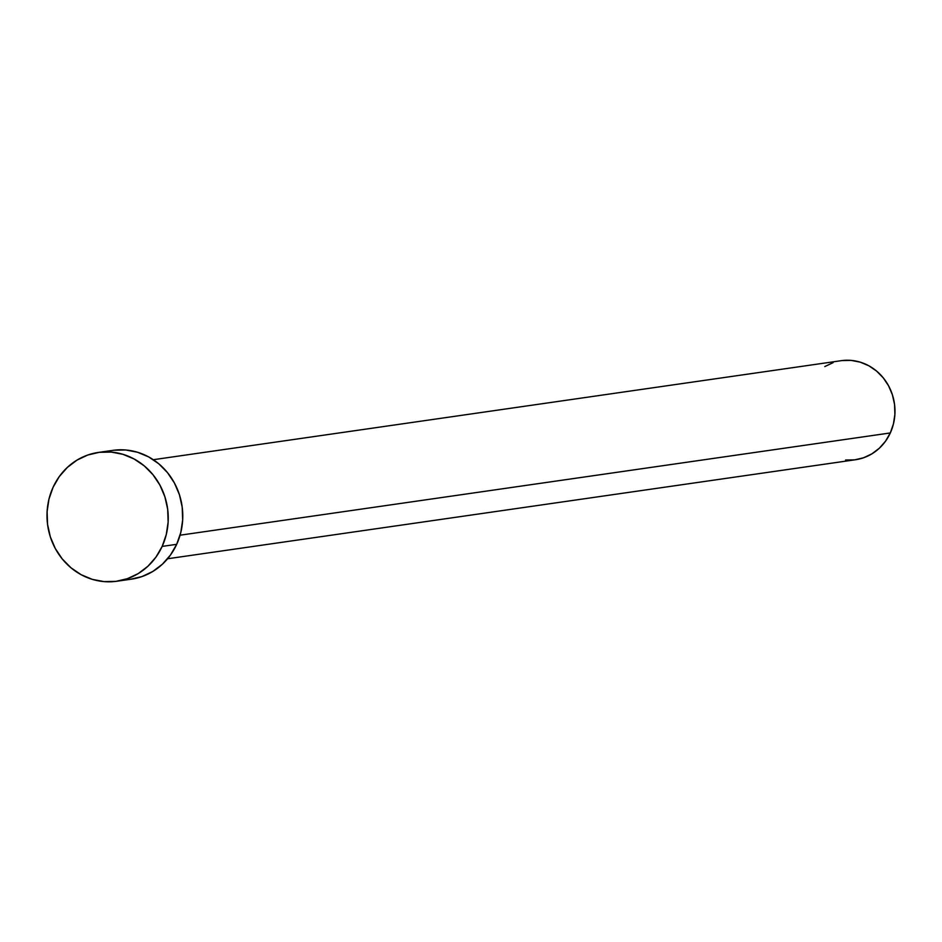 <?xml version="1.0" encoding="UTF-8"?>
<svg xmlns="http://www.w3.org/2000/svg" width="942" height="942" viewBox="0 0 942 942"><rect width="100%" height="100%" fill="white"/><g stroke="black" fill="none" stroke-linecap="round" stroke-linejoin="round"><path stroke-width="1.41" d="M167.558 558.771L855.477 459.743A50.044 46.558 -98.2 0 0 890.296 432.955L180.075 535.197L890.296 432.955A50.044 46.558 -98.2 0 0 885.857 381.345A50.044 46.558 -98.2 0 0 841.218 360.68L153.299 459.708M116.89 581.238L131.421 579.153A65.057 60.535 -98.2 0 0 176.684 544.323L162.154 546.407L176.684 544.323A65.057 60.535 -98.2 0 0 170.914 477.229A65.057 60.535 -98.2 0 0 112.875 450.358L98.357 452.443A65.057 60.535 81.8 0 1 156.396 479.313A65.057 60.535 81.8 0 1 162.154 546.407A65.057 60.535 81.8 0 1 116.89 581.238A65.057 60.535 81.8 0 1 58.851 554.367A65.057 60.535 81.8 0 1 53.082 487.273A65.057 60.535 81.8 0 1 98.357 452.443M113.876 450.217L125.745 449.982L137.485 452.242L148.636 456.894L158.762 463.782L167.488 472.613L174.47 483.081L179.439 494.75L182.206 507.196L182.666 519.925L180.805 532.466L176.684 544.323L170.467 555.038L162.389 564.211L152.781 571.476L141.983 576.563L130.42 579.283M53.082 487.273L59.299 476.558L67.377 467.385L76.997 460.12L87.783 455.021L99.346 452.313L111.227 452.078L122.966 454.327L134.105 458.99L144.244 465.866L152.969 474.709L159.94 485.165L164.909 496.846L167.688 509.281L168.147 522.021L166.275 534.561L162.154 546.407L155.948 557.134L147.87 566.295L138.25 573.572L127.453 578.659L115.901 581.379L104.02 581.603L92.281 579.354L81.13 574.691L71.003 567.814L62.278 558.971L55.295 548.515L50.326 536.846L47.559 524.4L47.1 511.659L48.96 499.13L53.082 487.273M841.983 360.574L851.121 360.397L860.14 362.128L868.724 365.708L876.507 371.007L883.219 377.801L888.589 385.843L892.415 394.828L894.547 404.401L894.9 414.197L893.463 423.841L890.296 432.955L885.515 441.197L879.31 448.251L871.903 453.844L863.602 457.765L854.712 459.849L845.575 460.026M824.78 366.579L833.093 362.658"/></g></svg>

